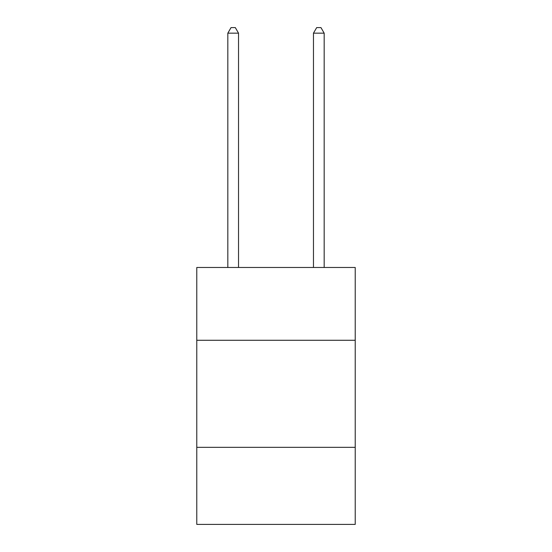 <?xml version="1.0" encoding="UTF-8"?>
<svg xmlns="http://www.w3.org/2000/svg" width="552" height="552" viewBox="0 0 552 552"><rect width="100%" height="100%" fill="white"/><g stroke="black" fill="none" stroke-linecap="round" stroke-linejoin="round"><path stroke-width="0.83" d="M355.219 340.273L355.219 267.478L196.781 267.478L196.781 340.273L355.219 340.273L355.219 524.4L196.781 524.4L196.781 340.273M355.219 447.327L196.781 447.327M238.533 267.478L238.533 33.168L227.824 33.168L227.824 267.478M227.824 33.168L231.04 27.6L235.318 27.6L238.533 33.168M324.176 267.478L324.176 33.168L313.467 33.168L313.467 267.478M313.467 33.168L316.682 27.6L320.96 27.6L324.176 33.168"/></g></svg>
